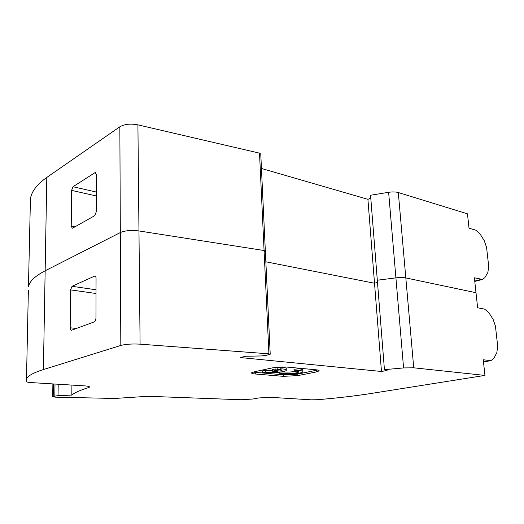 <?xml version="1.0" encoding="UTF-8"?>
<svg xmlns="http://www.w3.org/2000/svg" width="524" height="524" viewBox="0 0 524 524"><rect width="100%" height="100%" fill="white"/><g stroke="black" fill="none" stroke-linecap="round" stroke-linejoin="round"><path stroke-width="0.79" d="M370.789 198.183L367.914 199.323L261.45 168.473M474.783 281.434L482.473 279.423L484.883 277.622L487.851 272.513L488.728 266.592L486.567 247.387L484.281 240.739L480.023 233.887L475.864 230.187L469.026 228.202L467.474 213.831L398.306 192.537C395.699 191.81 392.476 191.732 388.631 192.308L370.553 195.249L377.319 280.222L395.915 277.864C399.864 277.399 403.166 277.419 405.818 277.923C403.166 277.419 399.864 277.399 395.915 277.864L377.319 280.222L384.433 369.643L387.066 370.455L381.465 371.477L240.352 357.551L245.756 356.248L261.221 355.953L265.917 355.403L270.22 354.237L268.917 353.824L140.091 344.163L138.965 230.946C131.347 229.997 125.131 230.54 120.317 232.571L45.149 270.79C34.97 276.096 29.403 281.414 28.453 286.766C29.403 281.414 34.97 276.096 45.149 270.79L46.806 177.433C36.87 184.494 31.407 191.666 30.431 198.943L30.326 203.43M265.347 251.081L260.775 154.161L259.518 153.152L137.91 124.856C130.528 123.474 124.509 124.116 119.852 126.788L46.806 177.433M367.914 199.323L374.516 283.235L265.851 261.79L374.516 283.235L377.49 282.371L374.516 283.235L381.465 371.477M482.473 279.423L474.384 277.786L476.002 292.719L405.818 277.923L398.306 192.537M483.482 361.933L490.837 360.656L493.863 358.37L496.837 352.613L497.702 346.233L495.435 326.125L493.104 319.339L488.768 312.553L484.549 309.108L477.626 307.778L476.002 292.719L405.818 277.923L413.731 367.809L403.578 367.933L384.433 369.643M96.003 173.051L94.818 172.763L73.032 186.727L96.298 192.046M94.818 172.763L95.283 172.599L96.344 174.649L96.239 211.886L94.68 215.705L72.633 228.123L72.286 228.235L71.231 226.099L74.932 226.82M96.285 195.95L71.598 190.389L71.231 226.099M71.598 190.389L73.032 186.727M119.852 126.788L120.317 232.571C125.131 230.54 131.347 229.997 138.965 230.946L137.91 124.856M264.633 251.775L265.354 251.245L264.076 250.518L138.965 230.946L264.076 250.518L268.917 353.824M490.837 360.656L483.246 359.752L484.942 375.413L371.189 393.459C355.003 396 337.089 398.083 317.452 399.707L311.276 399.832L270.882 397.349L258.81 397.945L252.679 399.033L241.164 399.74L148.023 396.288L114.704 398.463L55.151 397.153L52.695 396.642L53.206 396.399L53.389 383.948M286.307 369.964L286.242 368.7C286.49 368.031 285.01 367.534 281.82 367.213L277.17 367.724L277.248 369.348L278.997 369.459C281.152 369.662 282.167 369.996 282.05 370.461L280.877 371.084L275.238 370.579L272.395 371.182L277.995 371.673C273.161 372.276 268.923 372.348 265.268 371.889L265.196 370.285L262.367 370.894L262.439 372.492L265.268 371.889M277.248 369.348L281.899 368.844C285.095 369.165 286.569 369.649 286.327 370.311C285.868 371.935 271.648 373.402 263.906 372.649L262.439 372.492M302.852 371.444L302.78 370.199C303.029 369.564 301.641 369.099 298.621 368.798L293.984 369.289L294.069 370.894L298.713 370.403C301.732 370.697 303.114 371.162 302.872 371.785C302.413 373.376 288.167 374.837 280.622 374.103L279.181 373.946L279.102 372.381L280.871 372.014M294.069 370.894L295.798 370.999C297.809 371.182 298.765 371.496 298.667 371.948C298.516 373.036 288.508 374.031 283.418 373.533L282.03 373.363L281.958 371.83M296.872 371.123C292.765 371.974 288.259 372.25 283.34 371.955L282.082 371.811M71.919 385.088L71.827 395.103C74.532 392.686 80.139 390.17 88.635 387.564L89.558 387.053C89.604 386.496 87.842 386.096 84.279 385.847L31.165 382.579C28.309 382.382 26.737 382.068 26.436 381.623L28.375 290.047M43.4 369.564L120.815 345.454L120.317 232.571L45.149 270.79L43.4 369.564C32.973 372.892 27.294 376.147 26.364 379.33M270.214 354.145L265.354 251.245L264.076 250.518L259.518 153.152M484.942 375.413L413.731 367.809M71.827 395.103L58.046 395.646L53.206 396.399M95.388 276.299L94.484 276.155L72.063 286.307L96.03 289.772M94.484 276.155L94.778 276.076C95.584 276.155 96.01 276.96 96.056 278.493L95.951 318.12C95.84 320.046 95.303 321.291 94.333 321.847L71.441 330.284C70.655 330.205 70.242 329.373 70.196 327.782L76.425 328.463M96.016 293.486L70.583 289.89L70.196 327.782M70.583 289.89L72.063 286.307M120.815 345.454C125.799 344.157 132.225 343.724 140.091 344.163M254.075 371.824L271.995 367.959C276.993 367.042 282.226 366.767 287.689 367.134L315.959 369.787C318.284 370.016 319.339 370.383 319.142 370.874L316.103 371.994L297.914 375.59L283.288 376.343L255.312 373.998C252.647 373.763 251.396 373.37 251.559 372.833L254.075 371.824M252.954 372.106L283.209 374.804C288.233 375.112 293.106 374.856 297.835 374.051L317.649 370.016M277.242 369.158L275.159 368.968L272.316 369.571L272.395 371.182M272.369 370.553L265.196 370.285M275.238 370.579L275.159 368.968M280.877 371.084L280.812 369.708M280.202 368.726L280.117 367.088M297.036 370.285L296.951 368.68M279.181 373.946L282.03 373.363M388.631 192.308L403.578 367.933M474.744 281.08L481.274 279.364M58.046 395.646L58.197 384.243M88.635 387.564L88.641 386.424M483.469 361.809L490.222 360.636M55.007 384.046L54.837 395.987M255.247 372.42L255.312 373.998M283.209 374.804L283.288 376.343M297.835 374.051L297.914 375.59M316.005 370.416L316.103 371.994M28.453 286.766L30.431 198.943M95.65 172.691L95.283 172.599M52.695 396.642L52.885 383.915M95.126 276.128L94.778 276.076"/></g></svg>
